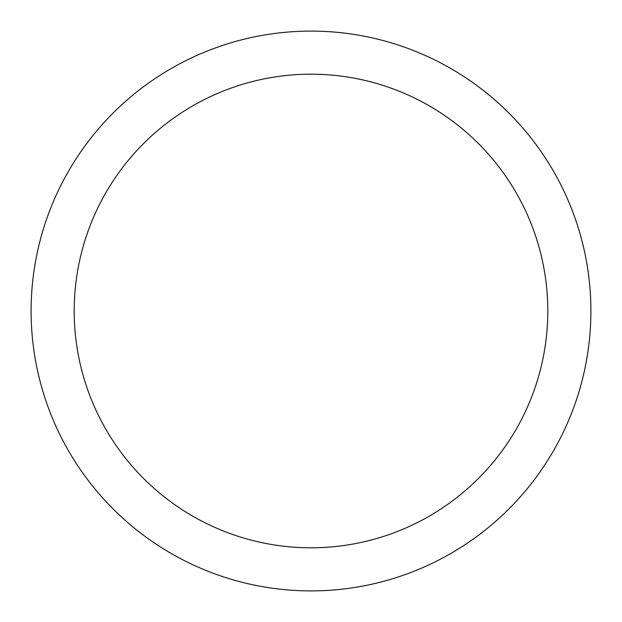 <?xml version="1.0" encoding="UTF-8"?>
<svg xmlns="http://www.w3.org/2000/svg" width="622" height="622" viewBox="0 0 622 622"><rect width="100%" height="100%" fill="white"/><g stroke="black" fill="none" stroke-linecap="round" stroke-linejoin="round"><path stroke-width="0.93" d="M311 31.1A279.9 279.9 0 0 1 590.9 311A279.9 279.9 0 0 1 311 590.9A279.9 279.9 0 0 1 31.1 311A279.9 279.9 0 0 1 311 31.1M311 74.197A236.803 236.803 0 0 1 547.803 311A236.803 236.803 0 0 1 311 547.803A236.803 236.803 0 0 1 74.197 311A236.803 236.803 0 0 1 311 74.197"/></g></svg>
